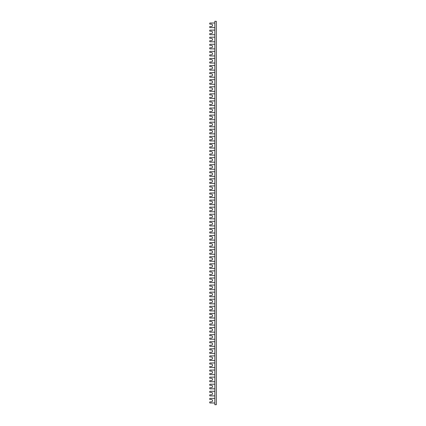 <?xml version="1.0" encoding="UTF-8"?>
<svg xmlns="http://www.w3.org/2000/svg" width="426" height="426" viewBox="0 0 426 426"><rect width="100%" height="100%" fill="white"/><g stroke="black" fill="none" stroke-linecap="round" stroke-linejoin="round"><path stroke-width="0.64" d="M214.826 65.513L209.864 65.508L209.661 66.227A0.399 0.399 0 0 0 210.061 66.621L211.333 66.621A1.193 1.193 0 0 1 212.526 67.819A1.193 1.193 0 0 1 211.333 69.012L210.061 69.012A0.399 0.399 0 0 0 209.661 69.406L209.864 70.125L214.826 70.125M214.826 398.369L209.864 398.369L209.661 399.082A0.399 0.399 0 0 0 210.061 399.481L211.333 399.481A1.193 1.193 0 0 1 212.526 400.674A1.193 1.193 0 0 1 211.333 401.867L210.061 401.867A0.399 0.399 0 0 0 209.661 402.266L209.864 402.985L214.826 402.98M214.826 391.286L209.864 391.286L209.661 392A0.399 0.399 0 0 0 210.061 392.399L211.333 392.399A1.193 1.193 0 0 1 212.526 393.592A1.193 1.193 0 0 1 211.333 394.785L210.061 394.785A0.399 0.399 0 0 0 209.661 395.184L209.864 395.903L214.826 395.898M214.826 384.204L209.864 384.204L209.661 384.918A0.399 0.399 0 0 0 210.061 385.317L211.333 385.317A1.193 1.193 0 0 1 212.526 386.51A1.193 1.193 0 0 1 211.333 387.703L210.061 387.703A0.399 0.399 0 0 0 209.661 388.102L209.864 388.821L214.826 388.816M214.826 377.122L209.864 377.122L209.661 377.835A0.399 0.399 0 0 0 210.061 378.235L211.333 378.235A1.193 1.193 0 0 1 212.526 379.428A1.193 1.193 0 0 1 211.333 380.62L210.061 380.62A0.399 0.399 0 0 0 209.661 381.02L209.864 381.739L214.826 381.733M214.826 370.04L209.864 370.04L209.661 370.753A0.399 0.399 0 0 0 210.061 371.152L211.333 371.152A1.193 1.193 0 0 1 212.526 372.345A1.193 1.193 0 0 1 211.333 373.538L210.061 373.538A0.399 0.399 0 0 0 209.661 373.937L209.864 374.656L214.826 374.656M214.826 362.957L209.864 362.957L209.661 363.676A0.399 0.399 0 0 0 210.061 364.07L211.333 364.07A1.193 1.193 0 0 1 212.526 365.263A1.193 1.193 0 0 1 211.333 366.461L210.061 366.461A0.399 0.399 0 0 0 209.661 366.855L209.864 367.574L214.826 367.574M214.826 355.875L209.864 355.875L209.661 356.594A0.399 0.399 0 0 0 210.061 356.988L211.333 356.988A1.193 1.193 0 0 1 212.526 358.181A1.193 1.193 0 0 1 211.333 359.379L210.061 359.379A0.399 0.399 0 0 0 209.661 359.773L209.864 360.492L214.826 360.492M214.826 348.793L209.864 348.793L209.661 349.512A0.399 0.399 0 0 0 210.061 349.906L211.333 349.906A1.193 1.193 0 0 1 212.526 351.099A1.193 1.193 0 0 1 211.333 352.297L210.061 352.297A0.399 0.399 0 0 0 209.661 352.691L209.864 353.41L214.826 353.41M214.826 341.711L209.864 341.711L209.661 342.429A0.399 0.399 0 0 0 210.061 342.823L211.333 342.823A1.193 1.193 0 0 1 212.526 344.016A1.193 1.193 0 0 1 211.333 345.214L210.061 345.214A0.399 0.399 0 0 0 209.661 345.608L209.864 346.327L214.826 346.327M214.826 23.02L209.864 23.015L209.661 23.734A0.399 0.399 0 0 0 210.061 24.133L211.333 24.133A1.193 1.193 0 0 1 212.526 25.326A1.193 1.193 0 0 1 211.333 26.518L210.061 26.518A0.399 0.399 0 0 0 209.661 26.918L209.864 27.631L214.826 27.631M214.826 30.102L209.864 30.097L209.661 30.816A0.399 0.399 0 0 0 210.061 31.215L211.333 31.215A1.193 1.193 0 0 1 212.526 32.408A1.193 1.193 0 0 1 211.333 33.601L210.061 33.601A0.399 0.399 0 0 0 209.661 34L209.864 34.714L214.826 34.714M214.826 37.184L209.864 37.179L209.661 37.898A0.399 0.399 0 0 0 210.061 38.297L211.333 38.297A1.193 1.193 0 0 1 212.526 39.49A1.193 1.193 0 0 1 211.333 40.683L210.061 40.683A0.399 0.399 0 0 0 209.661 41.082L209.864 41.796L214.826 41.796M214.826 44.267L209.864 44.261L209.661 44.98A0.399 0.399 0 0 0 210.061 45.38L211.333 45.38A1.193 1.193 0 0 1 212.526 46.572A1.193 1.193 0 0 1 211.333 47.765L210.061 47.765A0.399 0.399 0 0 0 209.661 48.165L209.864 48.878L214.826 48.878M214.826 51.349L209.864 51.344L209.661 52.063A0.399 0.399 0 0 0 210.061 52.462L211.333 52.462A1.193 1.193 0 0 1 212.526 53.655A1.193 1.193 0 0 1 211.333 54.847L210.061 54.847A0.399 0.399 0 0 0 209.661 55.247L209.864 55.96L214.826 55.96M214.826 58.431L209.864 58.426L209.661 59.145A0.399 0.399 0 0 0 210.061 59.539L211.333 59.539A1.193 1.193 0 0 1 212.526 60.737A1.193 1.193 0 0 1 211.333 61.93L210.061 61.93A0.399 0.399 0 0 0 209.661 62.324L209.864 63.043L214.826 63.043M214.826 339.245L209.864 339.245L209.661 338.526A0.399 0.399 0 0 1 210.061 338.132L211.333 338.132A1.193 1.193 0 0 0 212.526 336.934A1.193 1.193 0 0 0 211.333 335.741L210.061 335.741A0.399 0.399 0 0 1 209.661 335.347L209.864 334.628L214.826 334.628M214.826 332.163L209.864 332.163L209.661 331.444A0.399 0.399 0 0 1 210.061 331.05L211.333 331.05A1.193 1.193 0 0 0 212.526 329.857A1.193 1.193 0 0 0 211.333 328.659L210.061 328.659A0.399 0.399 0 0 1 209.661 328.265L209.864 327.546L214.826 327.546M214.826 317.998L209.864 317.998L209.661 317.279A0.399 0.399 0 0 1 210.061 316.885L211.333 316.885A1.193 1.193 0 0 0 212.526 315.693A1.193 1.193 0 0 0 211.333 314.495L210.061 314.495A0.399 0.399 0 0 1 209.661 314.1L209.864 313.382L214.826 313.382M214.826 310.916L209.864 310.916L209.661 310.197A0.399 0.399 0 0 1 210.061 309.803L211.333 309.803A1.193 1.193 0 0 0 212.526 308.61A1.193 1.193 0 0 0 211.333 307.412L210.061 307.412A0.399 0.399 0 0 1 209.661 307.018L209.864 306.299L214.826 306.305M214.826 303.834L209.864 303.834L209.661 303.12A0.399 0.399 0 0 1 210.061 302.721L211.333 302.721A1.193 1.193 0 0 0 212.526 301.528A1.193 1.193 0 0 0 211.333 300.33L210.061 300.33A0.399 0.399 0 0 1 209.661 299.936L209.864 299.217L214.826 299.222M214.826 296.752L209.864 296.752L209.661 296.038A0.399 0.399 0 0 1 210.061 295.639L211.333 295.639A1.193 1.193 0 0 0 212.526 294.446A1.193 1.193 0 0 0 211.333 293.253L210.061 293.253A0.399 0.399 0 0 1 209.661 292.854L209.864 292.135L214.826 292.14M214.826 289.669L209.864 289.669L209.661 288.956A0.399 0.399 0 0 1 210.061 288.556L211.333 288.556A1.193 1.193 0 0 0 212.526 287.364A1.193 1.193 0 0 0 211.333 286.171L210.061 286.171A0.399 0.399 0 0 1 209.661 285.771L209.864 285.053L214.826 285.058M214.826 282.587L209.864 282.587L209.661 281.874A0.399 0.399 0 0 1 210.061 281.474L211.333 281.474A1.193 1.193 0 0 0 212.526 280.281A1.193 1.193 0 0 0 211.333 279.089L210.061 279.089A0.399 0.399 0 0 1 209.661 278.689L209.864 277.97L214.826 277.976M214.826 275.505L209.864 275.505L209.661 274.791A0.399 0.399 0 0 1 210.061 274.392L211.333 274.392A1.193 1.193 0 0 0 212.526 273.199A1.193 1.193 0 0 0 211.333 272.006L210.061 272.006A0.399 0.399 0 0 1 209.661 271.607L209.864 270.888L214.826 270.893M214.826 268.423L209.864 268.423L209.661 267.709A0.399 0.399 0 0 1 210.061 267.31L211.333 267.31A1.193 1.193 0 0 0 212.526 266.117A1.193 1.193 0 0 0 211.333 264.924L210.061 264.924A0.399 0.399 0 0 1 209.661 264.525L209.864 263.806L214.826 263.811M214.826 254.258L209.864 254.258L209.661 253.545A0.399 0.399 0 0 1 210.061 253.145L211.333 253.145A1.193 1.193 0 0 0 212.526 251.952A1.193 1.193 0 0 0 211.333 250.76L210.061 250.76A0.399 0.399 0 0 1 209.661 250.36L209.864 249.641L214.826 249.647M214.826 247.176L209.864 247.176L209.661 246.462A0.399 0.399 0 0 1 210.061 246.063L211.333 246.063A1.193 1.193 0 0 0 212.526 244.87A1.193 1.193 0 0 0 211.333 243.677L210.061 243.677A0.399 0.399 0 0 1 209.661 243.278L209.864 242.564L214.826 242.564M214.826 240.094L209.864 240.094L209.661 239.38A0.399 0.399 0 0 1 210.061 238.981L211.333 238.981A1.193 1.193 0 0 0 212.526 237.788A1.193 1.193 0 0 0 211.333 236.595L210.061 236.595A0.399 0.399 0 0 1 209.661 236.196L209.864 235.482L214.826 235.482M214.826 233.011L209.864 233.011L209.661 232.298A0.399 0.399 0 0 1 210.061 231.898L211.333 231.898A1.193 1.193 0 0 0 212.526 230.706A1.193 1.193 0 0 0 211.333 229.513L210.061 229.513A0.399 0.399 0 0 1 209.661 229.113L209.864 228.4L214.826 228.4M214.826 225.929L209.864 225.929L209.661 225.216A0.399 0.399 0 0 1 210.061 224.816L211.333 224.816A1.193 1.193 0 0 0 212.526 223.623A1.193 1.193 0 0 0 211.333 222.431L210.061 222.431A0.399 0.399 0 0 1 209.661 222.031L209.864 221.318L214.826 221.318M214.826 218.847L209.864 218.847L209.661 218.133A0.399 0.399 0 0 1 210.061 217.734L211.333 217.734A1.193 1.193 0 0 0 212.526 216.541A1.193 1.193 0 0 0 211.333 215.348L210.061 215.348A0.399 0.399 0 0 1 209.661 214.949L209.864 214.235L214.826 214.235M214.826 211.765L209.864 211.765L209.661 211.051A0.399 0.399 0 0 1 210.061 210.652L211.333 210.652A1.193 1.193 0 0 0 212.526 209.459A1.193 1.193 0 0 0 211.333 208.266L210.061 208.266A0.399 0.399 0 0 1 209.661 207.867L209.864 207.153L214.826 207.153M214.826 204.682L209.864 204.682L209.661 203.969A0.399 0.399 0 0 1 210.061 203.569L211.333 203.569A1.193 1.193 0 0 0 212.526 202.377A1.193 1.193 0 0 0 211.333 201.184L210.061 201.184A0.399 0.399 0 0 1 209.661 200.784L209.864 200.071L214.826 200.071M214.826 197.6L209.864 197.6L209.661 196.887A0.399 0.399 0 0 1 210.061 196.487L211.333 196.487A1.193 1.193 0 0 0 212.526 195.294A1.193 1.193 0 0 0 211.333 194.102L210.061 194.102A0.399 0.399 0 0 1 209.661 193.702L209.864 192.989L214.826 192.989M214.826 190.518L209.864 190.518L209.661 189.804A0.399 0.399 0 0 1 210.061 189.405L211.333 189.405A1.193 1.193 0 0 0 212.526 188.212A1.193 1.193 0 0 0 211.333 187.019L210.061 187.019A0.399 0.399 0 0 1 209.661 186.62L209.864 185.906L214.826 185.906M214.826 171.742L209.864 171.742L209.661 172.455A0.399 0.399 0 0 0 210.061 172.855L211.333 172.855A1.193 1.193 0 0 1 212.526 174.048A1.193 1.193 0 0 1 211.333 175.24L210.061 175.24A0.399 0.399 0 0 0 209.661 175.64L209.864 176.359L214.826 176.353M214.826 164.66L209.864 164.66L209.661 165.373A0.399 0.399 0 0 0 210.061 165.773L211.333 165.773A1.193 1.193 0 0 1 212.526 166.965A1.193 1.193 0 0 1 211.333 168.158L210.061 168.158A0.399 0.399 0 0 0 209.661 168.558L209.864 169.276L214.826 169.271M214.826 157.577L209.864 157.577L209.661 158.291A0.399 0.399 0 0 0 210.061 158.69L211.333 158.69A1.193 1.193 0 0 1 212.526 159.883A1.193 1.193 0 0 1 211.333 161.076L210.061 161.076A0.399 0.399 0 0 0 209.661 161.475L209.864 162.194L214.826 162.189M214.826 150.495L209.864 150.495L209.661 151.209A0.399 0.399 0 0 0 210.061 151.608L211.333 151.608A1.193 1.193 0 0 1 212.526 152.801A1.193 1.193 0 0 1 211.333 153.994L210.061 153.994A0.399 0.399 0 0 0 209.661 154.393L209.864 155.112L214.826 155.107M214.826 143.413L209.864 143.413L209.661 144.126A0.399 0.399 0 0 0 210.061 144.526L211.333 144.526A1.193 1.193 0 0 1 212.526 145.719A1.193 1.193 0 0 1 211.333 146.911L210.061 146.911A0.399 0.399 0 0 0 209.661 147.311L209.864 148.03L214.826 148.024M214.826 136.331L209.864 136.331L209.661 137.044A0.399 0.399 0 0 0 210.061 137.444L211.333 137.444A1.193 1.193 0 0 1 212.526 138.636A1.193 1.193 0 0 1 211.333 139.829L210.061 139.829A0.399 0.399 0 0 0 209.661 140.229L209.864 140.947L214.826 140.942M214.826 129.248L209.864 129.248L209.661 129.962A0.399 0.399 0 0 0 210.061 130.361L211.333 130.361A1.193 1.193 0 0 1 212.526 131.554A1.193 1.193 0 0 1 211.333 132.747L210.061 132.747A0.399 0.399 0 0 0 209.661 133.146L209.864 133.865L214.826 133.86M214.826 122.166L209.864 122.166L209.661 122.88A0.399 0.399 0 0 0 210.061 123.279L211.333 123.279A1.193 1.193 0 0 1 212.526 124.472A1.193 1.193 0 0 1 211.333 125.67L210.061 125.67A0.399 0.399 0 0 0 209.661 126.064L209.864 126.783L214.826 126.778M214.826 115.084L209.864 115.084L209.661 115.803A0.399 0.399 0 0 0 210.061 116.197L211.333 116.197A1.193 1.193 0 0 1 212.526 117.39A1.193 1.193 0 0 1 211.333 118.588L210.061 118.588A0.399 0.399 0 0 0 209.661 118.982L209.864 119.701L214.826 119.695M214.826 108.002L209.864 108.002L209.661 108.721A0.399 0.399 0 0 0 210.061 109.115L211.333 109.115A1.193 1.193 0 0 1 212.526 110.307A1.193 1.193 0 0 1 211.333 111.505L210.061 111.505A0.399 0.399 0 0 0 209.661 111.9L209.864 112.618L214.826 112.618M214.826 93.837L209.864 93.837L209.661 94.556A0.399 0.399 0 0 0 210.061 94.95L211.333 94.95A1.193 1.193 0 0 1 212.526 96.143A1.193 1.193 0 0 1 211.333 97.341L210.061 97.341A0.399 0.399 0 0 0 209.661 97.735L209.864 98.454L214.826 98.454M214.826 86.755L209.864 86.755L209.661 87.474A0.399 0.399 0 0 0 210.061 87.868L211.333 87.868A1.193 1.193 0 0 1 212.526 89.066A1.193 1.193 0 0 1 211.333 90.259L210.061 90.259A0.399 0.399 0 0 0 209.661 90.653L209.864 91.372L214.826 91.372M214.826 79.673L209.864 79.673L209.661 80.392A0.399 0.399 0 0 0 210.061 80.786L211.333 80.786A1.193 1.193 0 0 1 212.526 81.984A1.193 1.193 0 0 1 211.333 83.176L210.061 83.176A0.399 0.399 0 0 0 209.661 83.571L209.864 84.289L214.826 84.289M214.826 72.59L209.864 72.59L209.661 73.309A0.399 0.399 0 0 0 210.061 73.703L211.333 73.703A1.193 1.193 0 0 1 212.526 74.901A1.193 1.193 0 0 1 211.333 76.094L210.061 76.094A0.399 0.399 0 0 0 209.661 76.488L209.864 77.207L214.826 77.207M214.826 100.919L209.864 100.919L209.661 101.638A0.399 0.399 0 0 0 210.061 102.032L211.333 102.032A1.193 1.193 0 0 1 212.526 103.225A1.193 1.193 0 0 1 211.333 104.423L210.061 104.423A0.399 0.399 0 0 0 209.661 104.817L209.864 105.536L214.826 105.536M214.826 178.824L209.864 178.824L209.661 179.538A0.399 0.399 0 0 0 210.061 179.937L211.333 179.937A1.193 1.193 0 0 1 212.526 181.13A1.193 1.193 0 0 1 211.333 182.323L210.061 182.323A0.399 0.399 0 0 0 209.661 182.722L209.864 183.436L214.826 183.436M214.826 261.34L209.864 261.34L209.661 260.627A0.399 0.399 0 0 1 210.061 260.227L211.333 260.227A1.193 1.193 0 0 0 212.526 259.035A1.193 1.193 0 0 0 211.333 257.842L210.061 257.842A0.399 0.399 0 0 1 209.661 257.442L209.864 256.724L214.826 256.729M214.826 325.081L209.864 325.081L209.661 324.362A0.399 0.399 0 0 1 210.061 323.968L211.333 323.968A1.193 1.193 0 0 0 212.526 322.775A1.193 1.193 0 0 0 211.333 321.577L210.061 321.577A0.399 0.399 0 0 1 209.661 321.183L209.864 320.464L214.826 320.464M214.826 21.3L214.826 404.7L216.339 404.7L216.339 21.3L214.826 21.3"/></g></svg>

